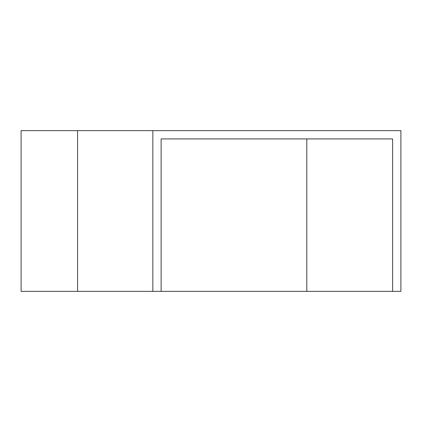 <?xml version="1.0" encoding="UTF-8"?>
<svg xmlns="http://www.w3.org/2000/svg" width="422" height="422" viewBox="0 0 422 422"><rect width="100%" height="100%" fill="white"/><g stroke="black" fill="none" stroke-linecap="round" stroke-linejoin="round"><path stroke-width="0.63" d="M306.799 291.365L306.799 138.917L161.125 138.917L392.618 138.917L392.618 291.365L21.1 291.365L21.1 130.635L152.843 130.635L152.843 291.365M392.618 291.365L400.9 291.365L400.9 130.635L152.843 130.635M161.125 138.917L161.125 291.365M77.564 130.635L77.564 291.365"/></g></svg>
